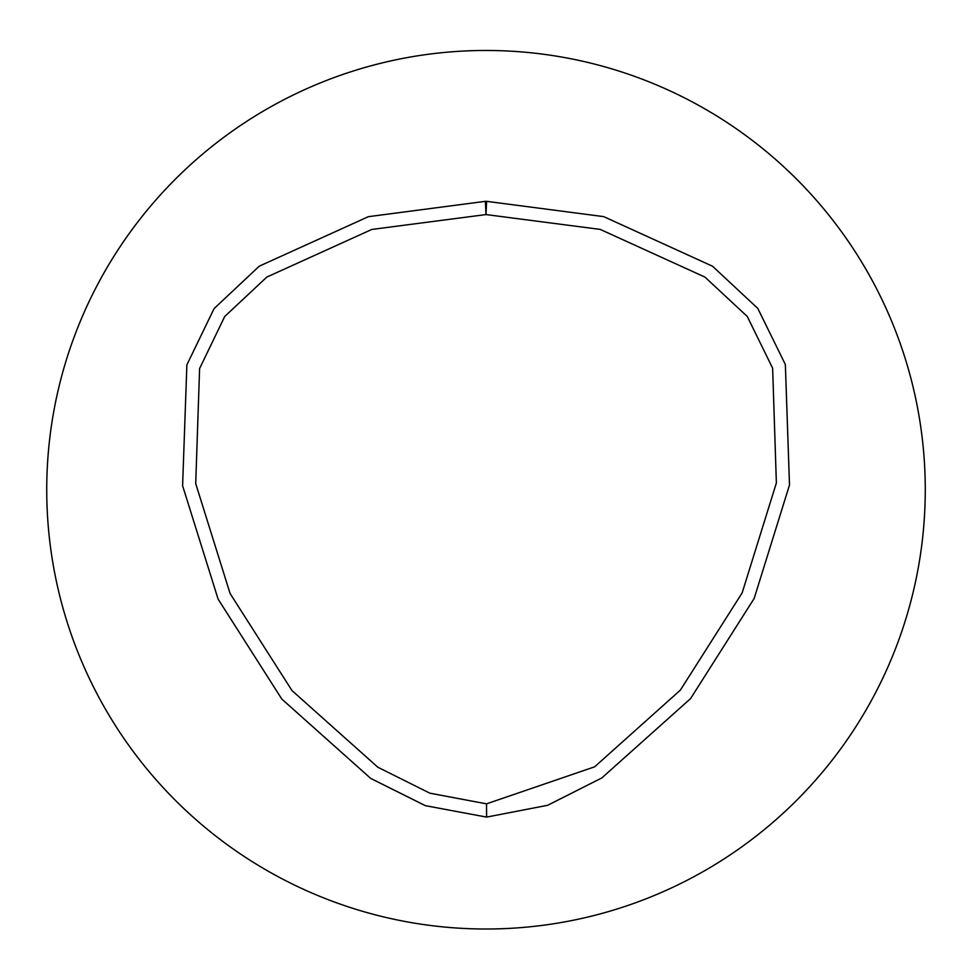 <?xml version="1.0" encoding="UTF-8"?>
<svg xmlns="http://www.w3.org/2000/svg" width="972" height="972" viewBox="0 0 972 972"><rect width="100%" height="100%" fill="white"/><g stroke="black" fill="none" stroke-linecap="round" stroke-linejoin="round"><path stroke-width="1.46" d="M486.62 201.338L603.697 216.622L712.525 266.219L757.783 308.391L785.364 364.536L789.495 485.028L754.151 598.473L690.557 698.613L601.826 777.94L547.661 805.29L486.608 817.1L425.335 805.654L370.721 778.426L281.844 699.111L218.117 599.153L182.602 485.745L186.879 364.84L214.095 308.574L259.281 266.17L368.352 216.683L485.368 201.338A13.256 13.256 0 0 1 486.62 201.338L485.988 214.569L371.79 229.453L266.838 277.069L224.726 316.483L199.6 368.534L195.712 483.606L230.085 593.503L292.001 690.594L377.829 767.224L429.843 793.176L486.535 803.844L594.633 766.823L680.376 690.108L742.158 592.871L776.373 482.95L772.631 368.181L747.261 316.447L704.919 277.081L600.198 229.392L485.988 214.569L485.368 201.338M486 50.471A439.271 439.271 0 0 1 866.417 709.378A439.271 439.271 0 0 1 105.584 709.378A439.271 439.271 0 0 1 486 50.471M486.535 803.844L486.608 817.1"/></g></svg>
